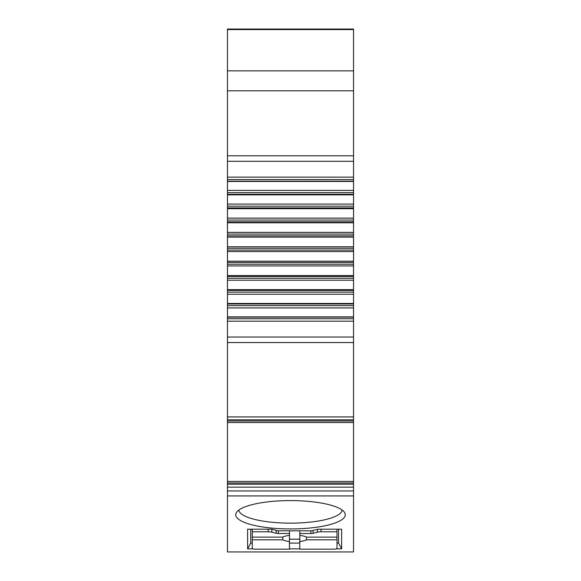 <?xml version="1.0" encoding="UTF-8"?>
<svg xmlns="http://www.w3.org/2000/svg" width="581" height="581" viewBox="0 0 581 581"><rect width="100%" height="100%" fill="white"/><g stroke="black" fill="none" stroke-linecap="round" stroke-linejoin="round"><path stroke-width="0.87" d="M227.461 416.933L227.461 551.95L353.538 551.95L353.538 318.758L227.461 318.751L227.461 416.933L353.538 416.933M227.461 181.446L353.538 181.446L353.538 29.05L227.461 29.05L227.461 318.751M227.461 321.191L353.538 321.191M353.538 318.758L353.538 316.877L227.461 316.877M227.461 307.945L353.538 307.945L353.538 303.478L227.461 303.478M353.538 316.877L353.538 307.945M227.461 294.247L353.538 294.247L353.538 289.658L227.461 289.658M353.538 303.478L353.538 294.247M227.461 280.216L353.538 280.216L353.538 275.532L227.461 275.532M353.538 289.658L353.538 280.216M227.461 265.938L353.538 265.938L353.538 261.203L227.461 261.203M353.538 275.532L353.538 265.938M227.461 251.544L353.538 251.544L353.538 246.787L227.461 246.787M353.538 261.203L353.538 251.544M227.461 237.121L353.538 237.121L353.538 232.385L227.461 232.385M353.538 246.787L353.538 237.121M227.461 222.799L353.538 222.799L353.538 218.115L227.461 218.115M353.538 232.385L353.538 222.799M227.461 208.673L353.538 208.673L353.538 204.076L227.461 204.076M353.538 218.115L353.538 208.673M227.461 194.853L353.538 194.853L353.538 190.386L227.461 190.386M353.538 204.076L353.538 194.853M353.538 190.386L353.538 181.446M227.461 179.565L353.538 179.58M353.538 177.14L227.461 177.14M336.297 548.863L341.65 548.863L341.65 529.211L317.843 529.211L311.641 530.816L278.038 530.816L271.843 529.211L247.615 529.211L247.615 548.863L252.967 548.863M289.469 548.863L299.803 548.863M290.5 528.942A54.774 14.176 180 0 0 345.274 514.766A54.774 14.176 180 0 0 344.555 512.486A54.774 14.176 180 0 0 290.5 500.59A54.774 14.176 180 0 0 236.445 512.486A54.774 14.176 180 0 0 235.726 514.766A54.774 14.176 180 0 0 290.5 528.942M353.538 487.161L227.461 487.161M227.461 482.985L353.538 482.985M227.461 420.985L353.538 420.985M271.864 529.211L271.864 532.167A5.164 1.336 0 0 0 268.211 531.775L252.263 531.775L252.263 548.355A3.101 0.799 0 0 0 255.364 549.161L289.469 549.161L289.469 541.528A12.92 3.341 180 0 1 282.794 539.8L282.794 537.127L252.263 537.127M252.263 529.211L252.263 531.775M337.002 539.8L306.47 539.8A12.92 3.341 180 0 1 299.803 541.528L299.803 549.161L333.901 549.161A3.101 0.799 0 0 0 337.002 548.355L337.002 529.211M271.864 532.167L276.157 533.278A3.101 0.799 180 0 0 278.35 533.511L289.469 533.511L289.469 535.399A12.92 3.341 180 0 0 282.794 537.127M337.002 537.127L306.47 537.127A12.92 3.341 180 0 0 299.803 535.399L299.803 533.511L310.915 533.511A3.101 0.799 180 0 0 313.108 533.278L317.408 532.167A5.164 1.336 0 0 1 321.061 531.775L337.002 531.775M299.803 533.511L299.803 530.816M289.469 530.816L289.469 533.511M299.803 539.175L289.469 539.175M306.47 537.127L306.47 539.8M252.263 539.8L282.794 539.8M289.469 535.399L289.469 541.528M299.803 541.528L299.803 535.399M338.556 529.211L338.556 543.075L341.65 548.863M247.615 548.863L250.716 543.075L252.263 543.075M289.469 543.075L299.803 543.075M337.002 543.075L338.556 543.075M250.716 543.075L250.716 529.211M238.842 510.053A51.673 13.37 180 0 0 290.5 523.147A51.673 13.37 180 0 0 342.158 510.053M353.538 419.845L227.461 419.845M353.538 342.536L227.461 342.536M227.461 337.045L353.538 337.045M227.461 317.139L353.538 317.139M353.538 305.671L227.461 305.671M227.461 303.994L353.538 303.994M353.538 292.156L227.461 292.156M227.461 290.427L353.538 290.427M353.538 278.306L227.461 278.306M227.461 276.549L353.538 276.549M353.538 264.239L227.461 264.239M227.461 262.459L353.538 262.459M353.538 250.062L227.461 250.062M227.461 248.269L353.538 248.269M353.538 235.871L227.461 235.871M227.461 234.085L353.538 234.085M353.538 221.782L227.461 221.782M227.461 220.017L353.538 220.017M353.538 207.904L227.461 207.904M227.461 206.175L353.538 206.175M353.538 194.337L227.461 194.337M227.461 192.652L353.538 192.652M353.538 181.192L227.461 181.192M227.461 161.286L353.538 161.286M227.461 155.788L353.538 155.788M353.538 90.81L227.461 90.81M227.461 70.846L353.538 70.846M353.538 29.58L227.461 29.58M353.538 495.934L227.461 495.934M227.461 490.945L353.538 490.945M227.461 484.205L353.538 484.205M227.461 481.438L353.538 481.438M353.538 422.532L227.461 422.532M268.211 531.775L268.211 529.211M276.157 533.278L276.157 530.33M278.35 530.816L278.35 533.511M310.915 533.511L310.915 530.816M313.108 530.431L313.108 533.278M317.408 532.167L317.408 529.32M321.061 529.211L321.061 531.775"/></g></svg>
